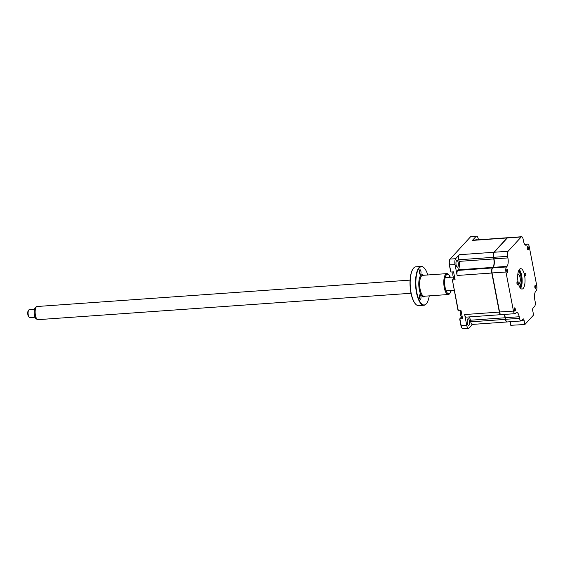 <?xml version="1.0" encoding="UTF-8"?>
<svg xmlns="http://www.w3.org/2000/svg" width="565" height="565" viewBox="0 0 565 565"><rect width="100%" height="100%" fill="white"/><g stroke="black" fill="none" stroke-linecap="round" stroke-linejoin="round"><path stroke-width="0.85" d="M514.242 310.079A1.646 0.586 86 0 0 514.877 311.16A1.646 0.586 86 0 0 515.28 308.949A1.646 0.586 86 0 0 514.644 307.869A1.646 0.586 86 0 0 514.242 310.079M506.777 271.292A1.646 0.586 86 0 0 507.405 272.372A1.646 0.586 86 0 0 507.808 270.162A1.646 0.586 86 0 0 507.179 269.081A1.646 0.586 86 0 0 506.777 271.292M527.42 248.748A1.646 0.586 86 0 0 528.056 249.829A1.646 0.586 86 0 0 528.459 247.618A1.646 0.586 86 0 0 527.823 246.538A1.646 0.586 86 0 0 527.42 248.748M534.893 287.543A1.646 0.586 86 0 0 535.528 288.623A1.646 0.586 86 0 0 535.924 286.413A1.646 0.586 86 0 0 535.295 285.332A1.646 0.586 86 0 0 534.893 287.543M524.871 275.007A1.349 0.48 86 0 0 525.394 275.889A1.349 0.48 86 0 0 525.725 274.074A1.349 0.48 86 0 0 525.203 273.192A1.349 0.48 86 0 0 524.871 275.007M518.14 282.352A10.227 3.637 86 0 0 522.074 289.047A10.227 3.637 86 0 0 524.56 275.346A10.227 3.637 86 0 0 520.626 268.65A10.227 3.637 86 0 0 518.14 282.352M520.57 288.305A10.227 3.637 86 0 0 521.672 275.551A10.227 3.637 86 0 0 519.242 269.597M520.534 288.27A10.686 3.807 86 0 0 521.389 275.423A10.686 3.807 86 0 0 519.214 269.639M516.982 283.623A1.349 0.48 86 0 0 517.498 284.506A1.349 0.48 86 0 0 517.83 282.698A1.349 0.48 86 0 0 517.307 281.808A1.349 0.48 86 0 0 516.982 283.623M494.05 252.477L494.022 252.506A3.694 1.314 86 0 0 493.535 257.23L493.838 258.841A6.858 2.444 -94 0 1 493.16 267.316M524.878 324.515L533.579 315.016L532.746 310.694A1.978 0.706 -94 0 1 533.007 308.158L534.582 306.442A3.955 1.413 86 0 0 535.111 301.378L534.801 299.768A6.596 2.352 -94 0 1 535.684 291.328L536.22 290.742A3.955 1.413 86 0 0 536.75 285.678L529.228 246.615A3.955 1.413 86 0 0 527.703 244.024A3.955 1.413 86 0 0 527.272 244.264L526.735 244.85A6.596 2.352 -94 0 1 526.008 245.245A6.596 2.352 -94 0 1 523.473 240.93L523.162 239.32A3.955 1.413 86 0 0 521.643 236.735L507.744 237.717A3.955 1.413 86 0 0 507.314 237.957L494.227 252.244A3.955 1.413 86 0 0 493.697 257.308L494.008 258.911A6.596 2.352 -94 0 1 493.259 267.196A6.596 2.352 -94 0 1 493.125 267.358L492.588 267.944A3.955 1.413 86 0 0 492.503 268.043A3.955 1.413 86 0 0 492.059 273.008L499.58 312.071A3.955 1.413 86 0 0 500.548 314.401A3.955 1.413 86 0 0 501.099 314.663L514.998 313.674A3.955 1.413 86 0 0 515.428 313.441L515.965 312.848A6.596 2.352 -94 0 1 516.692 312.452A6.596 2.352 -94 0 1 519.228 316.767L519.539 318.378A3.955 1.413 86 0 0 521.064 320.969A3.955 1.413 86 0 0 521.495 320.729L523.07 319.013A1.978 0.706 -94 0 1 523.289 318.893A1.978 0.706 -94 0 1 524.045 320.186L524.878 324.515L510.944 325.292M510.259 321.732L510.986 325.497M504.171 314.444A6.596 2.352 -94 0 1 505.336 317.756L505.647 319.359A3.955 1.413 86 0 0 506.607 321.69A3.955 1.413 86 0 0 507.165 321.951L521.064 320.969M492.39 268.206A3.694 1.314 86 0 0 492.313 268.297A3.694 1.314 86 0 0 491.896 272.937L499.418 311.993A3.694 1.314 86 0 0 500.315 314.175A3.694 1.314 86 0 0 500.428 314.274M521.643 236.735A3.955 1.413 86 0 0 521.205 236.968L508.119 251.256A3.955 1.413 86 0 0 507.589 256.326L507.9 257.93L493.838 258.841M507.9 257.93A6.596 2.352 -94 0 1 507.017 266.369L506.48 266.963A3.955 1.413 86 0 0 505.95 272.026L513.472 311.089A3.955 1.413 86 0 0 514.998 313.674M504.093 314.451A6.858 2.444 -94 0 1 505.174 317.678L505.484 319.289A3.694 1.314 86 0 0 506.381 321.464A3.694 1.314 86 0 0 506.494 321.563M510.117 321.746L510.824 325.426M520.478 288.207A10.551 3.757 86 0 0 521.347 275.466A10.551 3.757 86 0 0 519.164 269.71M477.27 239.871A3.362 1.201 86 0 0 476.45 239.157A3.362 1.201 86 0 0 476.083 239.362A3.362 1.201 86 0 0 475.744 239.977M457.77 266.977A3.362 1.201 86 0 0 458.307 263.198A3.362 1.201 86 0 0 456.93 260.472A3.362 1.201 86 0 0 456.555 260.677A3.362 1.201 86 0 0 456.026 264.455A3.362 1.201 86 0 0 457.403 267.181A3.362 1.201 86 0 0 457.77 266.977M454.761 278.015L454.331 278.044A3.56 1.271 -94 0 1 453.024 276.031A3.56 1.271 -94 0 1 452.961 275.713A3.56 1.271 -94 0 1 452.819 273.114A3.56 1.271 -94 0 1 453.045 271.899M462.227 316.803L461.796 316.831A3.56 1.271 -94 0 1 460.496 314.825A3.56 1.271 -94 0 1 460.426 314.5A3.56 1.271 -94 0 1 460.291 311.901A3.56 1.271 -94 0 1 460.517 310.686M468.992 325.249A3.362 1.201 86 0 0 469.529 321.471A3.362 1.201 86 0 0 468.145 318.745A3.362 1.201 86 0 0 467.778 318.943A3.362 1.201 86 0 0 467.248 322.721A3.362 1.201 86 0 0 468.625 325.454A3.362 1.201 86 0 0 468.992 325.249M507.624 237.738A3.955 1.413 86 0 0 507.497 237.731A3.955 1.413 86 0 0 507.066 237.971L493.98 252.258A3.955 1.413 86 0 0 493.45 257.322L493.761 258.932A6.596 2.352 -94 0 1 492.878 267.372L492.341 267.958A3.955 1.413 86 0 0 491.811 273.022L499.333 312.085A3.955 1.413 86 0 0 500.858 314.677A3.955 1.413 86 0 0 500.978 314.656M503.931 314.458A6.596 2.352 -94 0 1 505.089 317.77L505.4 319.38A3.955 1.413 86 0 0 506.918 321.972A3.955 1.413 86 0 0 507.045 321.944M472.481 324.409L469.035 328.159A4.619 1.646 -94 0 1 468.533 328.442A4.619 1.646 -94 0 1 466.754 325.419L464.663 314.543A3.955 1.413 -94 0 0 466.182 317.135L500.858 314.677M506.918 321.972L472.248 324.423A3.955 1.413 -94 0 1 470.723 321.831L470.419 320.228A6.596 2.352 86 0 0 469.254 316.916M461.513 316.767A4.223 1.504 -94 0 1 461.259 317.212A4.223 1.504 -94 0 1 461.174 317.318L459.861 318.752L461.224 325.807A4.619 1.646 86 0 0 462.347 328.526A4.619 1.646 86 0 0 462.996 328.83L468.533 328.442M466.754 325.419L460.976 325.701L459.691 319.013L462.566 318.561L461.047 310.651L458.342 310.842L458.024 310.362L452.395 279.965L458.342 310.842M507.066 237.971L472.389 240.422L476.034 236.445A4.619 1.646 -94 0 1 476.542 236.17L471.012 236.558A4.619 1.646 86 0 0 470.504 236.841L450.128 259.081A4.619 1.646 86 0 0 450.037 259.194A4.619 1.646 86 0 0 449.507 264.992L450.87 272.048L453.575 271.857L455.1 279.774L452.395 279.965L453.709 278.524A4.223 1.504 -94 0 0 453.794 278.425A4.223 1.504 -94 0 0 454.041 277.973M457.134 275.48L455.044 264.604A4.619 1.646 -94 0 1 455.658 258.692L459.303 254.716A3.955 1.413 -94 0 0 458.773 259.78L459.084 261.383A6.596 2.352 86 0 1 458.208 269.823L457.664 270.416A3.955 1.413 -94 0 0 457.134 275.48L491.811 273.022M476.542 236.17A4.619 1.646 -94 0 1 478.322 239.193L478.435 239.786M449.832 259.483A4.223 1.504 86 0 0 449.747 259.582A4.223 1.504 86 0 0 449.267 264.886L450.87 272.048M453.928 277.902A4.619 1.646 -94 0 1 453.639 278.602M461.4 316.69A4.619 1.646 -94 0 1 461.111 317.389M460.976 325.701A4.223 1.504 86 0 0 462.008 328.187L462.347 328.526M472.389 240.422A3.955 1.413 -94 0 1 472.827 240.189L507.497 237.731M517.745 274.873A4.548 1.617 -94 0 1 518.324 274.505A4.548 1.617 -94 0 1 520.075 277.479A4.548 1.617 -94 0 1 518.967 283.581A4.548 1.617 -94 0 1 518.345 283.298M519.299 286.257A7.253 2.585 86 0 0 520.104 285.664A7.253 2.585 86 0 0 520.923 276.553A7.253 2.585 86 0 0 519.157 272.281A7.253 2.585 86 0 0 518.275 271.807M518.366 271.511A7.917 2.818 -94 0 1 518.585 271.709L519.157 272.281M520.104 285.664L519.616 286.307A7.917 2.818 -94 0 1 519.426 286.54M514.51 310.863A1.526 0.544 86 0 0 514.623 309.034A1.526 0.544 86 0 0 514.32 308.215M527.682 249.532A1.526 0.544 86 0 0 527.802 247.71A1.526 0.544 86 0 0 527.498 246.891M507.038 272.076A1.526 0.544 86 0 0 507.158 270.247A1.526 0.544 86 0 0 506.847 269.427M535.154 288.32A1.526 0.544 86 0 0 535.274 286.497A1.526 0.544 86 0 0 534.97 285.678M37.459 319.543L36.238 318.886A5.834 2.076 -94 0 1 35.256 317.692A5.834 2.076 -94 0 1 34.175 311.915A5.834 2.076 -94 0 1 35.433 307.53L36.548 306.703A6.596 2.352 86 0 0 35.136 311.668A6.596 2.352 86 0 0 36.351 318.194A6.596 2.352 86 0 0 37.459 319.543A6.596 2.352 86 0 0 37.982 319.663L411.023 293.27M34.486 309.338L29.246 309.705A3.955 1.413 86 0 0 28.73 310.044A3.955 1.413 86 0 0 28.822 316.718A3.955 1.413 86 0 0 29.246 317.339A3.955 1.413 86 0 0 29.804 317.601L35.044 317.226M29.246 317.339L28.681 316.767A3.298 1.172 -94 0 1 28.328 316.252A3.298 1.172 -94 0 1 28.25 310.686L28.73 310.044M410.091 280.113L37.05 306.505A6.596 2.352 86 0 0 36.548 306.703M518.324 283.213A4.485 1.596 86 0 0 520.167 281.292A4.485 1.596 86 0 0 519.44 275.572A4.485 1.596 86 0 0 517.738 274.957M415.727 304.231A19.196 6.837 -94 0 1 415.614 304.118A19.196 6.837 -94 0 1 410.932 292.818A19.196 6.837 -94 0 1 413.114 268.721A19.196 6.837 -94 0 1 413.206 268.594M421.193 266.433L415.833 266.814A19.457 6.928 86 0 0 413.305 268.46A19.457 6.928 86 0 0 411.101 292.889A19.457 6.928 86 0 0 415.84 304.351A19.457 6.928 86 0 0 418.58 305.63L423.941 305.248A19.457 6.928 -94 0 1 416.462 292.508A19.457 6.928 -94 0 1 421.193 266.433A19.457 6.928 -94 0 1 423.934 267.711A19.457 6.928 -94 0 1 424.047 267.824M427.79 274.971A19.196 6.837 86 0 0 424.16 267.937A19.196 6.837 86 0 0 417.168 272.182A19.196 6.837 86 0 0 416.786 292.402A19.196 6.837 86 0 0 426.667 303.341A19.196 6.837 86 0 0 429.266 295.869M450.164 292.981L449.676 293.63A10.474 3.729 -94 0 1 448.313 294.52A10.474 3.729 -94 0 1 444.288 287.663A10.474 3.729 -94 0 1 446.837 273.622A10.474 3.729 -94 0 1 448.313 274.308L448.878 274.88A9.817 3.496 86 0 0 445.305 277.048A9.817 3.496 86 0 0 445.107 287.394A9.817 3.496 86 0 0 450.164 292.981A9.817 3.496 86 0 0 451.237 290.424M448.596 274.632A10.474 3.729 -94 0 1 450.001 277.288M450.305 277.267A9.817 3.496 86 0 0 448.878 274.88M419.414 297.847A2.345 0.833 86 0 0 420.318 299.379A2.345 0.833 86 0 0 420.89 296.237A2.345 0.833 86 0 0 419.986 294.697A2.345 0.833 86 0 0 419.414 297.847M419.435 272.895A2.345 0.833 86 0 0 420.332 274.435A2.345 0.833 86 0 0 420.904 271.285A2.345 0.833 86 0 0 420 269.745A2.345 0.833 86 0 0 419.435 272.895M450.934 290.445A10.474 3.729 -94 0 1 449.917 293.27M426.568 303.469A19.457 6.928 -94 0 1 426.469 303.596A19.457 6.928 -94 0 1 423.941 305.248M524.045 320.186L521.848 320.341M519.539 318.378L505.484 319.289M519.228 316.767L505.174 317.678M513.472 311.089L499.418 311.993M505.95 272.026L491.896 272.937M507.589 256.326L493.697 257.308M507.017 266.369L493.125 267.358M506.48 266.963L492.588 267.944M527.272 244.264L524.765 244.44M526.735 244.85L525.238 244.956M521.205 236.968L507.314 237.957M508.119 251.256L494.227 252.244M518.727 270.529A9.231 3.291 -94 0 1 520.93 275.918A9.231 3.291 -94 0 1 519.927 287.458M462.311 317.233L461.174 317.318M454.839 278.446L453.709 278.524M455.658 258.692L450.128 259.081M455.044 264.604L449.267 264.886M476.034 236.445L470.504 236.841M493.98 252.258L459.303 254.716M493.45 257.322L458.773 259.78M493.761 258.932L459.084 261.383M492.878 267.372L458.208 269.823M492.341 267.958L457.664 270.416M499.333 312.085L464.663 314.543M505.089 317.77L470.419 320.228M505.4 319.38L470.723 321.831M446.837 273.622L422.691 275.332A10.474 3.729 86 0 0 420.141 289.372A10.474 3.729 86 0 0 424.167 296.23L448.313 294.52M424.894 296.173A11.131 3.962 -94 0 1 419.315 289.64A11.131 3.962 -94 0 1 419.484 278.086A11.131 3.962 -94 0 1 423.418 275.282M527.703 244.024L524.631 244.242M460.291 311.901A9.231 9.231 0 0 0 460.496 314.825M452.819 273.114A9.231 9.231 0 0 0 453.024 276.031M449.747 259.582L450.037 259.194M446.075 290.791L454.147 290.219M445.142 277.634L453.356 277.048"/></g></svg>
